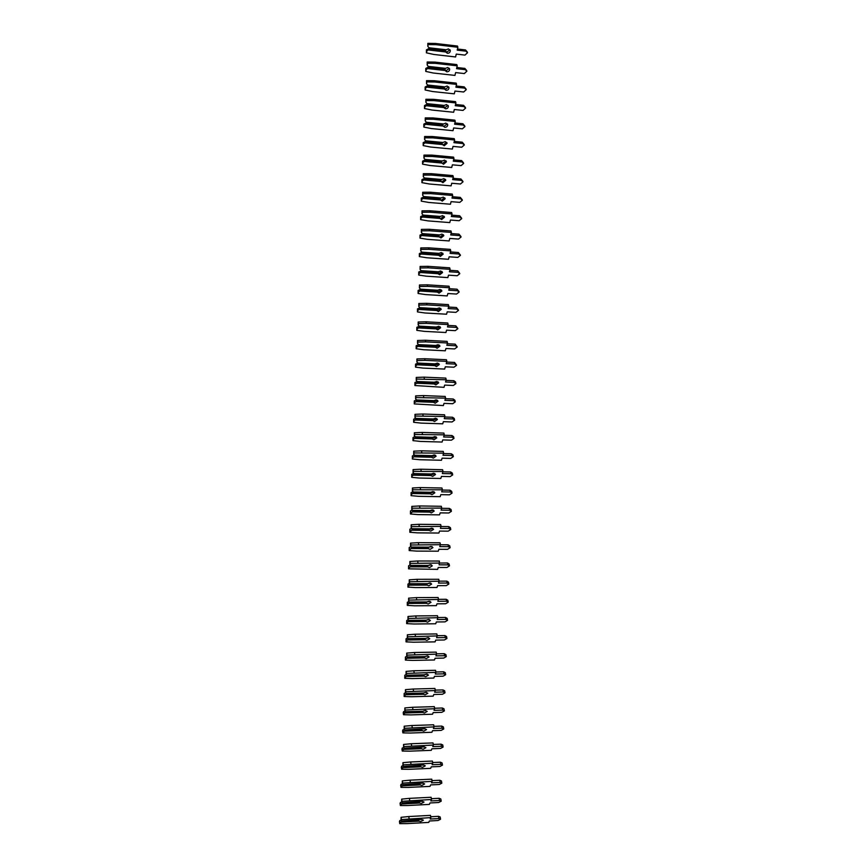<?xml version="1.0" encoding="UTF-8"?>
<svg xmlns="http://www.w3.org/2000/svg" width="867" height="867" viewBox="0 0 867 867"><rect width="100%" height="100%" fill="white"/><g stroke="black" fill="none" stroke-linecap="round" stroke-linejoin="round"><path stroke-width="1.3" d="M449.919 49.712L447.058 52.096L445.454 51.088M428.927 49.3L426.781 51.088L426.412 52.833L433.836 54.458L455.587 56.962L456.259 54.101L464.961 55.109L467.551 52.714L465.915 51.153L457.202 50.134L457.874 47.252L435.993 44.683L428.19 44.553L427.81 46.319L428.883 47.75L445.79 49.95L448.445 48.899L450.298 50.676C450.19 52.367 449.236 53.245 447.437 53.299L445.681 51.966L445.28 50.524L428.71 48.606L428.927 49.3L445.497 51.229M427.81 46.319L427.832 43.35L435.624 43.48L457.473 46.049L457.874 47.252M467.313 52.02L465.514 49.95L457.462 49.007M428.71 48.606L426.423 49.874L426.412 52.833M426.781 51.088L426.423 49.874M428.883 47.75L446.191 49.766M445.681 51.966L428.406 49.972M435.993 44.683L435.624 43.48M428.19 44.553L427.832 43.35M449.269 68.276L446.407 70.585L444.793 69.566M428.276 67.908L426.141 69.685L425.762 71.408L433.197 73.001L454.947 75.407L455.619 72.59L464.311 73.554L466.901 71.192L465.265 69.653L456.551 68.666L457.223 65.816L435.342 63.345L427.539 63.237L427.171 64.971L428.233 66.391L445.139 68.504L447.795 67.463L449.648 69.23C449.54 70.899 448.586 71.755 446.787 71.82L445.042 70.509L444.63 69.057L428.07 67.192L428.276 67.908L444.847 69.761M427.171 64.971L427.182 62.001L434.974 62.11L456.822 64.591L457.223 65.816M466.684 70.52L464.864 68.417L456.822 67.518M428.07 67.192L425.784 68.45L425.762 71.408M426.141 69.685L425.784 68.45M428.233 66.391L445.54 68.33M445.042 70.509L427.756 68.58M435.342 63.345L434.974 62.11M427.539 63.237L427.182 62.001M448.618 86.819L445.757 89.063L444.121 88.022M427.637 86.505L425.502 88.271L425.123 89.973L432.557 91.523L454.297 93.842L454.969 91.057L463.661 91.989L466.262 89.659L464.614 88.131L455.901 87.188L456.573 84.37L434.703 81.997L426.9 81.91L426.521 83.622L427.594 85.02L444.489 87.047L447.144 86.028L448.998 87.773C448.889 89.409 447.936 90.255 446.147 90.32L444.392 89.03L443.991 87.567L427.431 85.779L427.637 86.505L444.207 88.293M426.521 83.622L426.542 80.653L434.334 80.739L456.172 83.124L456.573 84.37M466.045 89.008L464.213 86.873L456.183 86.006M427.431 85.779L425.144 87.014L425.123 89.973M425.502 88.271L425.144 87.014M427.594 85.02L444.89 86.884M444.392 89.03L427.117 87.177M434.703 81.997L434.334 80.739M426.9 81.91L426.542 80.653M447.968 105.351L445.118 107.53L443.46 106.478M426.987 105.091L424.852 106.847L424.483 108.527L431.907 110.033L453.658 112.266L454.319 109.513L463.021 110.412L465.612 108.115L463.964 106.608L455.251 105.698L455.923 102.924L434.053 100.626L426.25 100.561L425.87 102.252L426.943 103.628L443.85 105.579L446.505 104.571L448.358 106.294C448.239 107.909 447.285 108.754 445.497 108.809L443.741 107.551L443.34 106.067L426.781 104.343L426.987 105.091L443.557 106.804M425.87 102.252L425.892 99.282L433.684 99.347L455.522 101.634L455.923 102.924M465.406 107.497L463.563 105.319L455.543 104.484M426.781 104.343L424.505 105.568L424.483 108.527M424.852 106.847L424.505 105.568M426.943 103.628L444.24 105.427M443.741 107.551L426.477 105.763M434.053 100.626L433.684 99.347M426.25 100.561L425.892 99.282M447.318 123.862L444.468 125.986M426.347 123.667L424.212 125.412L423.844 127.07L431.267 128.544L453.007 130.679L453.669 127.969L462.371 128.825L464.961 126.56L463.314 125.065L454.601 124.198L455.273 121.456L433.402 119.256L425.61 119.213L425.231 120.881L426.304 122.236L443.2 124.1L445.855 123.114L447.708 124.815C447.578 126.398 446.635 127.232 444.847 127.297L443.102 126.051L442.701 124.555L426.141 122.908L426.347 123.667L442.918 125.314M425.231 120.881L425.253 117.901L433.034 117.945L454.872 120.145L455.273 121.456M464.766 125.964L462.913 123.764L454.904 122.962M426.141 122.908L423.855 124.1L423.844 127.07M424.212 125.412L423.855 124.1M426.304 122.236L443.601 123.959M443.102 126.051L425.827 124.339M433.402 119.256L433.034 117.945M425.61 119.213L425.253 117.901M446.668 142.372L443.828 144.431M425.708 142.231L423.573 143.965L423.204 145.602L430.628 147.032L452.357 149.081L453.029 146.404L461.721 147.227L464.311 144.995L462.664 143.51L453.95 142.676L454.622 139.977L432.763 137.864L424.96 137.842L424.592 139.5L425.664 140.822L442.549 142.611L445.204 141.635L447.058 143.326L444.207 145.764L442.452 144.551L442.051 143.033L425.502 141.462L425.708 142.231L442.268 143.803M424.592 139.5L424.602 136.509L432.395 136.531L454.232 138.644L454.622 139.977M464.138 144.421L462.263 142.188L454.265 141.419M425.502 141.462L423.215 142.632L423.204 145.602M423.573 143.965L423.215 142.632M425.664 140.822L442.95 142.481M442.452 144.551L425.188 142.903M432.763 137.864L432.395 136.531M424.96 137.842L424.602 136.509M446.017 160.872L443.189 162.866M425.058 160.785L422.933 162.519L422.554 164.134L429.989 165.51L451.718 167.472L452.379 164.828L461.071 165.619L463.661 163.419L462.013 161.956L453.3 161.154L453.972 158.488L432.113 156.461L424.321 156.472L423.941 158.097L425.014 159.409L441.91 161.11L444.554 160.157L446.418 161.815L443.557 164.231L441.812 163.029L441.411 161.511L424.863 159.994L425.058 160.785L441.628 162.292M423.941 158.097L423.963 155.106L431.744 155.106L453.582 157.133L453.972 158.488M463.498 162.855L461.612 160.601L453.625 159.864M424.863 159.994L422.576 161.154L422.554 164.134M422.933 162.519L422.576 161.154M425.014 159.409L442.3 160.991M441.812 163.029L424.548 161.457M432.113 156.461L431.744 155.106M424.321 156.472L423.963 155.106M445.367 179.35L442.538 181.29M424.418 179.317L422.283 181.051L421.915 182.644L429.349 183.988L451.078 185.863L451.74 183.251L460.431 183.999L463.011 181.832L461.363 180.379L452.65 179.621L453.322 176.987L431.463 175.058L423.67 175.08L423.302 176.684L424.375 177.973L441.26 179.599L443.915 178.656L445.768 180.293L442.918 182.677L441.162 181.496L440.761 179.968L424.212 178.526L424.418 179.317L440.978 180.759M423.302 176.684L423.324 173.693L431.105 173.671L452.932 175.6L453.322 176.987M462.859 181.29L460.962 179.003L452.986 178.299M424.212 178.526L421.936 179.664L421.915 182.644M422.283 181.051L421.936 179.664M424.375 177.973L441.661 179.491M441.162 181.496L423.898 180M431.463 175.058L431.105 173.671M423.67 175.08L423.324 173.693M444.717 197.828L441.899 199.713M423.779 197.849L421.644 199.573L421.275 201.144L428.71 202.445L450.428 204.233L451.089 201.653L459.781 202.369L462.371 200.223L460.713 198.803L452.01 198.077L452.672 195.476L430.823 193.634L423.031 193.688L422.652 195.27L423.735 196.538L440.62 198.077L443.265 197.145L445.129 198.771L442.278 201.111L440.523 199.963L440.122 198.413L423.573 197.037L423.779 197.849L440.338 199.226M422.652 195.27L422.673 192.268L430.455 192.225L452.281 194.067L452.672 195.476M462.219 199.713L460.312 197.394L452.346 196.733M423.573 197.037L421.297 198.153L421.275 201.144M421.644 199.573L421.297 198.153M423.735 196.538L441.01 197.979M440.523 199.963L423.259 198.532M430.823 193.634L430.455 192.225M423.031 193.688L422.673 192.268M444.067 216.284L441.26 218.116M423.139 216.371L421.004 218.083L420.636 219.633L428.06 220.89L449.789 222.591L450.45 220.045L459.131 220.727L461.721 218.614L460.074 217.205L451.36 216.512L452.021 213.954L430.173 212.198L422.381 212.274L422.012 213.835L423.085 215.081L439.97 216.544L442.625 215.634L444.478 217.227L441.628 219.546L439.872 218.408L439.471 216.848L422.933 215.536L423.139 216.371L439.688 217.671M422.012 213.835L422.034 210.844L429.815 210.768L451.631 212.523L452.021 213.954M461.58 218.116L459.673 215.775L451.718 215.146M422.933 215.536L420.658 216.642L420.636 219.633M421.004 218.083L420.658 216.642M423.085 215.081L440.371 216.447M439.872 218.408L422.619 217.053M430.173 212.198L429.815 210.768M422.381 212.274L422.034 210.844M443.416 234.729L440.609 236.507M422.5 234.881L420.365 236.583L419.996 238.111L427.42 239.335L449.139 240.939L449.8 238.425L458.491 239.075L461.071 236.994L459.423 235.596L450.71 234.946L451.382 232.421L429.533 230.763L421.741 230.85L421.373 232.399L422.446 233.624L439.331 235L441.975 234.101L443.839 235.672L440.989 237.959L439.233 236.854L438.832 235.271L422.294 234.036L422.5 234.881L439.049 236.117M421.373 232.399L421.395 229.397L429.176 229.3L450.992 230.958L451.382 232.421M460.941 236.518L459.022 234.144L451.078 233.548M422.294 234.036L420.018 235.12L419.996 238.111M420.365 236.583L420.018 235.12M422.446 233.624L439.721 234.914M439.233 236.854L421.98 235.564M429.533 230.763L429.176 229.3M421.741 230.85L421.395 229.397M442.766 253.175L439.97 254.887L438.225 253.793M421.861 253.37L419.726 255.071L419.357 256.578L426.781 257.759L448.499 259.276L449.16 256.805L457.841 257.412L460.42 255.353L458.773 253.988L450.071 253.37L450.732 250.877L428.883 249.306L421.102 249.425L420.733 250.942L421.806 252.145L438.691 253.446L441.325 252.557L443.189 254.118L440.349 256.361L438.594 255.277L438.193 253.684L421.655 252.514L421.861 253.37L438.409 254.54M420.733 250.942L420.755 247.94L428.526 247.821L450.341 249.393L450.732 250.877M460.301 254.898L458.372 252.514L450.45 251.939M421.655 252.514L419.379 253.576L419.357 256.578M419.726 255.071L419.379 253.576M421.806 252.145L439.081 253.37M438.594 255.277L421.34 254.064M428.883 249.306L428.526 247.821M421.102 249.425L420.755 247.94M442.105 271.599L439.331 273.257L437.575 272.184M421.221 271.859L419.086 273.538L418.718 275.034L426.141 276.172L447.86 277.603L448.51 275.164L457.202 275.739L459.781 273.712L458.123 272.357L449.42 271.772L450.081 269.312L428.244 267.838L420.462 267.979L420.094 269.474L421.167 270.656L438.041 271.88L440.685 271.003L442.549 272.541L439.699 274.763L437.943 273.69L437.553 272.097L421.015 270.992L421.221 271.859L437.759 272.964M420.094 269.474L420.105 266.472L427.886 266.332L449.691 267.816L450.081 269.312M459.662 273.268L457.733 270.862L449.81 270.32M421.015 270.992L418.739 272.032L418.718 275.034M419.086 273.538L418.739 272.032M421.167 270.656L438.442 271.815M437.943 273.69L420.701 272.541M428.244 267.838L427.886 266.332M420.462 267.979L420.105 266.472M441.455 290.012L438.691 291.615L436.935 290.564M420.571 290.337L418.447 292.006L418.089 293.48L425.502 294.574L447.209 295.918L447.871 293.512L456.551 294.054L459.131 292.049L457.483 290.727L448.781 290.174L449.431 287.746L427.604 286.37L419.812 286.522L419.444 288.007L420.528 289.166L437.401 290.304L440.046 289.448L441.91 290.954L439.06 293.144L437.304 292.092L436.903 290.488L420.376 289.448L420.571 290.337L437.12 291.366M419.444 288.007L419.465 284.994L427.247 284.831L449.052 286.218L449.431 287.746M459.022 291.626L457.082 289.199L449.182 288.7M420.376 289.448L418.111 290.478L418.089 293.48M418.447 292.006L418.111 290.478M420.528 289.166L437.792 290.25M437.304 292.092L420.062 291.019M427.604 286.37L427.247 284.831M419.812 286.522L419.465 284.994M440.794 308.414L438.052 309.963L436.274 308.923M419.931 308.804L417.807 310.462L417.45 311.914L424.873 312.976L446.57 314.222L447.22 311.849L455.912 312.358L458.491 310.386L456.833 309.075L448.131 308.565L448.792 306.17L426.954 304.881L419.173 305.065L418.804 306.517L419.888 307.655L436.762 308.717L439.396 307.872L441.26 309.356L438.42 311.513L436.665 310.494L436.264 308.869L419.736 307.893L419.931 308.804L436.48 309.768M418.804 306.517L418.826 303.504L426.597 303.32L448.402 304.62L448.792 306.17M458.383 309.974L456.443 307.525L448.542 307.059M419.736 307.893L417.471 308.901L417.45 311.914M417.807 310.462L417.471 308.901M419.888 307.655L437.152 308.663M436.665 310.494L419.422 309.486M426.954 304.881L426.597 303.32M419.173 305.065L418.826 303.504M440.143 326.805L437.412 328.3L435.635 327.282M419.303 327.249L417.179 328.907L416.81 330.338L424.234 331.357L445.931 332.516L446.581 330.175L455.262 330.652L457.841 328.701L456.183 327.412L447.491 326.935L448.141 324.583L426.315 323.38L418.533 323.586L418.165 325.017L419.249 326.133L436.112 327.108L438.756 326.285L440.62 327.748L437.781 329.883L436.025 328.875L435.624 327.238L419.097 326.339L419.303 327.249L435.841 328.149M418.165 325.017L418.187 321.993L425.957 321.798L447.762 323.012L448.141 324.583M457.743 328.311L455.793 325.84L447.914 325.407M419.097 326.339L416.832 327.325L416.81 330.338M417.179 328.907L416.832 327.325M419.249 326.133L436.513 327.076M436.025 328.875L418.783 327.943M426.315 323.38L425.957 321.798M418.533 323.586L418.187 321.993M439.482 345.185L436.773 346.627L434.996 345.63M418.663 345.695L416.539 347.342L416.171 348.74L423.595 349.726L445.291 350.799L445.941 348.501L454.622 348.935L457.202 347.017L455.543 345.749L446.841 345.304L447.502 342.985L425.675 341.869L417.894 342.097L417.526 343.505L418.609 344.611L435.472 345.5L438.106 344.687L439.981 346.128L437.131 348.231L435.386 347.244L434.985 345.597L418.458 344.763L418.663 345.695L435.191 346.518M417.526 343.505L417.547 340.482L425.318 340.265L447.112 341.381L447.502 342.985M457.104 346.637L455.153 344.145L447.285 343.744M418.458 344.763L416.193 345.727L416.171 348.74M416.539 347.342L416.193 345.727M418.609 344.611L435.863 345.478M435.386 347.244L418.143 346.388M425.675 341.869L425.318 340.265M417.894 342.097L417.547 340.482M438.821 363.555L436.134 364.942L434.378 363.977M418.024 364.129L415.9 365.766L415.542 367.142L422.955 368.085L444.652 369.071L445.302 366.806L453.972 367.207L456.551 365.31L454.893 364.064L446.202 363.663L446.852 361.376L425.036 360.347L417.255 360.596L416.886 361.994L417.97 363.067L434.833 363.88L437.467 363.089L439.331 364.498L436.491 366.568L434.735 365.614L434.345 363.945L417.818 363.175L418.024 364.129L434.551 364.888M416.886 361.994L416.908 358.96L424.678 358.721L446.472 359.751L446.852 361.376M456.465 364.953L454.503 362.439L446.657 362.07M417.818 363.175L415.553 364.129L415.542 367.142M415.9 365.766L415.553 364.129M417.97 363.067L435.223 363.869M434.735 365.614L417.504 364.823M425.036 360.347L424.678 358.721M417.255 360.596L416.908 358.96M438.16 381.913L435.494 383.247L433.738 382.304L434.096 383.962L416.864 383.236L415.26 384.179L414.925 382.52L414.903 385.533L444.012 387.332L444.652 385.1L453.333 385.468L455.912 383.604L454.254 382.38L445.551 382L446.202 379.757L416.615 379.085L416.247 380.461L417.33 381.513L434.194 382.249L436.827 381.469L438.691 382.856L435.852 384.905L434.096 383.962M416.247 380.461L416.268 377.427L424.039 377.156L445.822 378.099L446.202 379.757M455.825 383.247L455.522 381.957L453.864 380.721L446.028 380.385M433.912 383.236L417.385 382.542L417.19 381.588L414.925 382.52M417.19 381.588L433.706 382.282M417.385 382.542L416.864 383.236M417.33 381.513L434.584 382.239M415.26 384.179L414.903 385.533M424.386 378.825L424.039 377.156M416.615 379.085L416.268 377.427M437.499 400.251L434.855 401.54L433.067 400.619L433.457 402.299L416.225 401.649L414.621 402.581L414.285 400.89L414.263 403.914L443.373 405.583L444.012 403.383L452.693 403.719L455.262 401.876L453.604 400.673L444.912 400.337L445.562 398.126L415.976 397.574L415.607 398.918L416.691 399.947L433.944 400.608L436.188 399.839L438.052 401.204L435.212 403.22L433.457 402.299M415.607 398.918L415.629 395.883L423.399 395.59L445.183 396.447L445.562 398.126M455.186 401.54L454.872 400.207L453.213 398.993L445.4 398.701M433.272 401.584L416.745 400.955L416.55 399.98L414.285 400.89M416.55 399.98L433.067 400.608M416.745 400.955L416.225 401.649M416.691 399.947L433.944 400.608M414.621 402.581L414.263 403.914M423.746 397.281L423.399 395.59M415.976 397.574L415.629 395.883M436.838 418.588L434.215 419.823L432.46 418.934M415.911 418.36L415.25 418.338L416.106 419.346L413.993 420.972L413.635 422.283L421.048 423.107L442.734 423.822L443.373 421.665L452.054 421.958L454.622 420.148L452.964 418.956L444.272 418.663L444.923 416.485L415.336 416.041L414.968 417.363L416.052 418.382L433.305 418.967L435.537 418.197L437.412 419.541L434.573 421.525L432.817 420.636L432.427 418.934M414.968 417.363L414.99 414.328L422.76 414.014L444.543 414.784L444.923 416.485M454.546 419.812L454.232 418.447L452.574 417.265L444.771 416.994M415.25 418.338L413.657 419.26L413.635 422.283M416.106 419.346L432.633 419.91M413.993 420.972L413.657 419.26M432.817 420.636L415.596 420.051M423.107 415.727L422.76 414.014M415.336 416.041L414.99 414.328M436.177 436.914L433.576 438.095L431.853 437.282M415.271 436.74L414.621 436.708L415.477 437.737L413.353 439.341L412.995 440.642L420.408 441.422L442.094 442.051L442.734 439.927L451.404 440.187L453.983 438.399L452.325 437.239L443.622 436.968L444.272 434.833L414.697 434.497L414.328 435.798L415.412 436.795L432.666 437.315L434.898 436.556L436.773 437.868L433.933 439.829L432.178 438.951L431.799 437.282M414.328 435.798L414.35 432.763L422.121 432.427L443.893 433.099L444.272 434.833M453.907 438.084L453.593 436.675L451.935 435.516L444.142 435.277M414.621 436.708L413.017 437.607L412.995 440.642M415.477 437.737L431.994 438.236M413.353 439.341L413.017 437.607M432.178 438.951L414.957 438.442M422.467 434.161L422.121 432.427M414.697 434.497L414.35 432.763M435.516 455.229L432.936 456.356L431.257 455.63M414.632 455.077L413.982 455.056L414.838 456.118L412.714 457.711L412.356 458.99L419.78 459.727L441.455 460.269L442.094 458.177L450.764 458.405L453.333 456.638L451.674 455.5L442.983 455.273L443.633 453.159L414.058 452.942L413.7 454.232L414.773 455.197L432.026 455.641L434.259 454.893L436.134 456.183L433.294 458.112L431.538 457.256L431.17 455.619M413.7 454.232L413.722 451.176L421.481 450.829L443.254 451.414L443.633 453.159M453.268 456.335L452.942 454.893L451.295 453.755L443.514 453.549M413.982 455.056L412.378 455.955L412.356 458.99M414.838 456.118L431.354 456.541M412.714 457.711L412.378 455.955M431.538 457.256L414.318 456.811M421.828 452.585L421.481 450.829M414.058 452.942L413.722 451.176M434.844 473.523L432.297 474.607L430.661 473.956M414.014 473.48L414.198 474.477L412.085 476.07L411.727 477.327L419.14 478.031L440.815 478.476L441.455 476.417L450.125 476.612L452.693 474.878L451.035 473.75L442.343 473.566L442.983 471.485L413.418 471.377L413.06 472.645L414.133 473.588L431.387 473.967L433.619 473.219L435.494 474.487L432.666 476.384L430.899 475.55L430.541 473.946M413.06 472.645L413.082 469.589L420.842 469.22L442.614 469.708L442.983 471.485M412.085 476.07L411.749 474.282L413.938 473.415M452.628 474.585L452.303 473.1L450.645 471.984L442.885 471.811M411.749 474.282L411.727 477.327M414.198 474.477L430.715 474.834M413.342 473.404L413.971 473.447M430.899 475.55L413.689 475.181M421.189 470.998L420.842 469.22M413.418 471.377L413.082 469.589M434.172 491.817L431.658 492.846L430.075 492.272M413.386 491.871L413.57 492.835L411.446 494.418L411.088 495.653L418.501 496.314L440.176 496.672L440.815 494.656L449.485 494.808L452.054 493.095L450.396 492.001L441.704 491.838L442.343 489.801L412.779 489.801L412.421 491.047L413.505 491.979L430.747 492.283L432.98 491.535L434.855 492.781L432.026 494.656L430.27 493.843L429.913 492.261M412.421 491.047L412.443 487.991L420.202 487.59L441.975 488.002L442.343 489.801M411.446 494.418L411.11 492.608L413.234 491.741M451.989 492.814L451.664 491.296L450.006 490.202L442.268 490.061M411.11 492.608L411.088 495.653M413.57 492.835L430.075 493.128M412.714 491.73L413.277 491.784M430.27 493.843L413.05 493.54M420.549 489.4L420.202 487.59M412.779 489.801L412.443 487.991M433.5 510.099L431.029 511.075L429.501 510.576M412.757 510.262L412.93 511.172L410.459 513.968L417.872 514.586L439.536 514.868L440.176 512.874L448.846 512.993L451.414 511.302L449.745 510.23L441.065 510.11L441.704 508.105L412.139 508.214L411.782 509.438L412.865 510.349L430.108 510.587L432.34 509.839L434.215 511.053L431.387 512.906L429.631 512.115L429.284 510.576M411.782 509.438L411.803 506.382L419.563 505.96L441.325 506.285L441.704 508.105M410.817 512.755L410.481 510.923L412.519 510.056M451.349 511.031L451.024 509.482L449.366 508.409L441.639 508.3M410.481 510.923L410.459 513.968M412.93 511.172L429.447 511.4M429.631 512.115L412.41 511.888M419.91 507.791L419.563 505.96M412.139 508.214L411.803 506.382M432.828 528.371L430.39 529.303L428.937 528.87M412.139 528.632L412.291 529.509L409.831 532.262L417.233 532.847L438.897 533.042L439.536 531.081L448.206 531.168L450.764 529.509L449.106 528.458L440.425 528.371L441.065 526.399L411.511 526.616L411.153 527.819L412.226 528.707L429.468 528.87L431.701 528.133L433.576 529.325L430.747 531.146L428.992 530.376L428.656 528.87M411.153 527.819L411.175 524.763L418.924 524.318L440.685 524.546L441.065 526.399M410.178 531.081L409.853 529.217L411.814 528.361M450.71 529.249L450.385 527.667L448.727 526.605L441.021 526.529M409.853 529.217L409.831 532.262M412.291 529.509L428.807 529.661M428.992 530.376L411.782 530.214M419.27 526.171L418.924 524.318M411.511 526.616L411.175 524.763M432.145 546.633L428.385 547.153M411.511 546.99L411.662 547.836L409.191 550.556L416.604 551.098L438.268 551.206L438.897 549.288L447.567 549.331L450.125 547.695L448.467 546.665L439.775 546.611L440.425 544.682L410.871 545.007L410.514 546.188L411.597 547.055L428.829 547.153L431.062 546.427L432.936 547.586L430.108 549.385L428.352 548.627L428.027 547.153M410.514 546.188L410.535 543.121L418.284 542.666L440.046 542.807L440.425 544.682M409.549 549.385L409.213 547.51L411.099 546.665M450.081 547.445L449.745 545.831L448.087 544.801L440.393 544.747M409.213 547.51L409.191 550.556M411.662 547.836L428.168 547.922M428.352 548.627L411.142 548.54M418.631 544.541L418.284 542.666M410.871 545.007L410.535 543.121M431.463 564.872L427.854 565.425M449.442 565.631L449.106 563.983L447.448 562.976L410.232 563.387L409.874 564.547L410.958 565.392L428.19 565.425L430.422 564.699L432.297 565.837L429.479 567.603L427.713 566.877L427.388 565.425M409.874 564.547L409.896 561.48L417.656 560.992L439.406 561.047L439.135 564.851L447.827 564.861L447.448 562.976M410.882 565.338L410.514 566.855L408.91 567.69L408.585 565.783L410.384 564.948M408.585 565.783L408.563 568.839L437.629 569.359L438.258 567.473L446.928 567.484L449.485 565.869L447.827 564.861M411.023 566.14L427.529 566.162M427.713 566.877L410.514 566.855M408.91 567.69L408.563 568.839M417.992 562.9L417.656 560.992M410.232 563.387L409.896 561.48M430.78 583.112L427.344 583.675M410.264 583.675L407.934 587.111L415.336 587.577L436.99 587.501L437.629 585.648L446.288 585.626L448.846 584.033L447.188 583.058L438.496 583.079L439.135 581.204L409.592 581.757L409.246 582.895L410.329 583.719L427.55 583.675L429.783 582.96L431.658 584.065L428.84 585.81L427.084 585.106L426.759 583.686M409.246 582.895L409.267 579.828L417.016 579.319L438.767 579.286L439.135 581.204M408.281 585.984L407.956 584.055L409.668 583.22M448.803 583.805L448.467 582.125L446.808 581.139L439.125 581.15M407.956 584.055L407.934 587.111M410.394 584.445L426.9 584.401M427.084 585.106L409.874 585.16M417.363 581.248L417.016 579.319M409.592 581.757L409.267 579.828M430.086 601.34L426.878 601.926L429.143 601.21L431.029 602.294L428.2 604.017L426.445 603.324L426.13 601.936M409.636 602.001L407.295 605.372L414.708 605.795L436.361 605.632L436.99 603.822L445.649 603.757L448.206 602.197L446.548 601.232L437.857 601.297L438.496 599.455L408.964 600.116L408.606 601.232L409.69 602.045L426.911 601.926M408.606 601.232L408.628 598.165L416.377 597.634L438.128 597.515L438.496 599.455M408.91 601.492L407.317 602.305L407.295 605.372M448.163 601.969L447.827 600.257L446.169 599.292L438.474 599.346M409.755 602.728L426.261 602.619M407.653 604.266L407.317 602.305M426.445 603.324L409.246 603.443M416.724 599.585L416.377 597.634M408.964 600.116L408.628 598.165M429.393 619.558L426.336 620.122M409.007 620.317L406.666 623.622L414.068 624.002L435.722 623.763L436.35 621.975L445.009 621.877L447.567 620.338L445.898 619.406L437.228 619.493L437.857 617.694L408.324 618.464L407.978 619.558L409.061 620.349L426.282 620.165L428.515 619.45L430.39 620.512L427.572 622.203L425.805 621.541L425.502 620.176M407.978 619.558L407.999 616.48L415.748 615.938L437.488 615.722L437.857 617.694M447.524 620.122L447.188 618.377L445.53 617.445L437.824 617.521M408.249 619.764L406.688 620.555L406.666 623.622M409.126 621.01L425.621 620.837M407.013 622.539L406.688 620.555M425.805 621.541L408.606 621.726M416.084 617.911L415.748 615.938M408.324 618.464L407.999 616.48M428.688 637.765L425.762 638.307M408.39 638.611L406.038 641.862L413.44 642.209L435.082 641.873L435.711 640.117L444.37 639.987L446.928 638.47L445.259 637.559L436.589 637.689L437.217 635.923L407.696 636.801L407.338 637.884L408.422 638.643L425.643 638.394L427.875 637.689L429.75 638.719L426.932 640.377L425.177 639.738L424.873 638.405M407.338 637.884L407.36 634.796L415.109 634.221L436.849 633.929L437.217 635.923M446.895 638.275L446.548 636.486L444.89 635.576L437.174 635.684M407.566 638.036L406.059 638.784L406.038 641.862M408.498 639.272L424.993 639.033M406.385 640.789L406.059 638.784M425.177 639.738L407.978 639.998M415.445 636.226L415.109 634.221M407.696 636.801L407.36 634.796M427.973 655.961L425.209 656.471M407.761 656.904L405.409 660.09L412.811 660.394L434.454 659.971L435.082 658.259L443.731 658.086L446.288 656.601L444.63 655.712L435.949 655.875L436.578 654.141L407.057 655.127L406.71 656.189L407.793 656.926L425.003 656.601L427.236 655.907L429.111 656.904L426.293 658.552L424.537 657.923L424.245 656.622M406.71 656.189L406.731 653.1L414.469 652.504L436.209 652.125L436.578 654.141M446.256 656.406L445.909 654.585L444.251 653.696L436.524 653.837M406.872 656.297L405.431 657.013L405.409 660.09M407.858 657.533L424.353 657.219M405.756 659.039L405.431 657.013M424.537 657.923L407.349 658.248M414.816 654.531L414.469 652.504M407.057 655.127L406.731 653.1M427.247 674.158L424.667 674.624M407.132 675.187L404.77 678.308L412.183 678.568L433.814 678.059L434.443 676.379L443.102 676.184L445.649 674.71L443.991 673.843L435.31 674.038L435.938 672.348L406.428 673.442L406.07 674.483L407.154 675.198L424.375 674.808L426.597 674.114L428.482 675.09L425.664 676.704L423.909 676.108L423.627 674.829M406.07 674.483L406.092 671.394L413.841 670.776L435.57 670.299L435.938 672.348M445.616 674.526L445.28 672.673L443.611 671.806L435.873 671.979M406.179 674.548L404.802 675.23L404.77 678.308M407.23 675.783L423.725 675.404M405.127 677.279L404.802 675.23M423.909 676.108L406.71 676.498M414.177 672.825L413.841 670.776M406.428 673.442L406.092 671.394M426.51 692.332L424.136 692.766M406.515 693.448L404.141 696.504L411.554 696.732L433.186 696.147L433.803 694.489L442.463 694.261L445.009 692.809L443.351 691.974L434.67 692.202L435.299 690.544L405.789 691.747L405.442 692.766L406.525 693.459L423.735 693.004L425.968 692.31L427.843 693.264L425.025 694.846L423.269 694.272L422.998 693.026M405.442 692.766L405.463 689.666L413.201 689.037L434.941 688.474L435.299 690.544M444.977 692.635L444.641 690.75L442.972 689.915L435.223 690.11M405.485 692.787L404.174 693.427L404.141 696.504M406.601 694.012L423.085 693.567M404.488 695.507L404.174 693.427M423.269 694.272L406.081 694.738M413.537 691.107L413.201 689.037M405.789 691.747L405.463 689.666M425.751 710.507L423.627 710.886M405.886 711.709L403.513 714.701L410.915 714.896L432.546 714.213L433.175 712.598L441.823 712.327L444.381 710.907L442.712 710.084L434.031 710.355L434.66 708.729L405.16 710.04L404.813 711.038L405.897 711.709L423.107 711.189L425.329 710.507L427.214 711.417L424.397 712.988L422.641 712.425L422.37 711.211M404.813 711.038L404.835 707.938L412.573 707.277L434.302 706.638L434.66 708.729M444.348 710.734L444.002 708.816L442.333 708.003L434.584 708.241M404.802 711.016L403.198 712.609L403.513 714.701M405.973 712.24L422.457 711.731M403.859 713.725L403.545 711.623M422.641 712.425L405.453 712.967M412.909 709.379L412.573 707.277M405.16 710.04L404.835 707.938M424.96 728.681L423.15 728.995M405.257 729.96L402.884 732.886L410.286 733.038L431.918 732.268L432.535 730.686L441.195 730.382L443.741 728.984L442.072 728.193L433.402 728.497L434.031 726.893L404.521 728.323L404.174 729.299L405.257 729.96L424.7 728.681L426.575 729.57L423.768 731.109L422.001 730.578L421.741 729.385M404.174 729.299L404.195 726.199L411.933 725.516L433.663 724.779L434.031 726.893M443.709 728.811L443.362 726.871L441.704 726.08L433.933 726.351M404.163 729.212L402.57 730.762L402.884 732.886M405.333 730.447L421.817 729.873M403.231 731.921L402.917 729.797M422.001 730.578L404.824 731.174M412.269 727.641L411.933 725.516M404.521 728.323L404.195 726.199M424.126 746.845L422.717 747.094M404.64 748.188L402.255 751.06L409.657 751.169L431.289 750.323L431.907 748.774L440.555 748.427L443.102 747.051L441.433 746.281L432.763 746.617L433.392 745.056L403.892 746.595L403.545 747.549L404.629 748.188L424.061 746.845L425.935 747.712L423.129 749.229L421.373 748.709L421.113 747.549M403.545 747.549L403.567 744.45L411.305 743.745L433.023 742.921L433.392 745.056M443.07 746.888L442.734 744.926L441.065 744.157L433.283 744.45M403.523 747.397L401.941 748.915L402.255 751.06M404.705 748.654L421.189 748.015M402.602 750.118L402.288 747.972M421.373 748.709L404.195 749.381M411.641 745.891L411.305 743.745M403.892 746.595L403.567 744.45M423.15 765.019L422.424 765.149M404.011 766.406L401.627 769.224L409.029 769.3L430.65 768.357L431.267 766.84L439.916 766.471L442.463 765.117L440.794 764.369L432.124 764.737L432.752 763.209L403.263 764.857L402.917 765.789L404 766.406L423.421 764.997L425.307 765.843L422.5 767.328L420.744 766.84L420.484 765.702M402.917 765.789L402.938 762.678L410.676 761.963L432.395 761.053L432.752 763.209M442.441 764.954L442.094 762.96L440.425 762.212L432.644 762.537M402.884 765.561L401.313 767.057L401.627 769.224M404.076 766.851L420.549 766.135M401.974 768.303L401.659 766.135M420.744 766.84L403.567 767.577M411.001 764.13L410.676 761.963M403.263 764.857L402.938 762.678M403.383 784.613L400.998 787.377L408.4 787.409L430.021 786.38L430.639 784.906L439.287 784.494L441.834 783.161L440.165 782.446L431.495 782.847L432.113 781.351L402.624 783.107L402.288 784.017L403.372 784.613L422.793 783.15L424.678 783.952L421.871 785.426L420.105 784.949L419.856 783.844M402.288 784.017L402.31 780.907L410.037 780.159L431.755 779.162L432.113 781.351M441.802 783.009L441.455 780.983L439.797 780.257L431.994 780.625M402.245 783.725L400.684 785.177L400.998 787.377M403.448 785.025L419.921 784.256M401.345 786.477L401.031 784.277M420.105 784.949L402.938 785.762M410.373 782.359L410.037 780.159M402.624 783.107L402.31 780.907M402.765 802.809L400.381 805.519L407.772 805.508L429.393 804.403L429.999 802.95L438.648 802.506L441.195 801.195L439.526 800.501L430.856 800.945L431.484 799.482L401.995 801.346L401.649 802.235L402.743 802.809L422.153 801.281L424.039 802.062L421.232 803.503L419.476 803.048L419.227 801.975M401.649 802.235L401.681 799.125L409.408 798.355L431.116 797.272L431.484 799.482M441.173 801.054L440.826 798.995L439.157 798.301L431.354 798.691M401.605 801.877L400.055 803.297L400.381 805.519M402.819 803.2L419.292 802.354M400.717 804.641L400.402 802.419M419.476 803.048L402.299 803.926M409.744 800.577L409.408 798.355M401.995 801.346L401.681 799.125M402.136 820.995L399.752 823.65L407.143 823.607L428.753 822.404L429.371 820.995L438.019 820.518L440.555 819.228L438.886 818.556L430.227 819.033L430.845 817.603L401.367 819.575L401.02 820.442L402.115 820.995L421.525 819.402L423.41 820.16L420.603 821.58L418.848 821.147L418.609 820.095M401.02 820.442L401.053 817.321L408.78 816.541L430.487 815.37L430.845 817.603M440.534 819.087L440.187 816.996L438.518 816.324L430.704 816.747M400.966 820.019L399.438 821.407L399.752 823.65M402.19 821.352L418.663 820.453M400.088 822.794L399.774 820.55M418.848 821.147L401.67 822.089M409.105 818.784L408.78 816.541M401.367 819.575L401.053 817.321M465.915 51.153L465.514 49.95M465.265 69.653L464.864 68.417M464.614 88.131L464.213 86.873M463.964 106.608L463.563 105.319M463.314 125.065L462.913 123.764M462.664 143.51L462.263 142.188M462.013 161.956L461.612 160.601M461.363 180.379L460.962 179.003M460.713 198.803L460.312 197.394M460.074 217.205L459.673 215.775M459.423 235.596L459.022 234.144M458.773 253.988L458.372 252.514M458.123 272.357L457.733 270.862M457.483 290.727L457.082 289.199M456.833 309.075L456.443 307.525M456.183 327.412L455.793 325.84M455.543 345.749L455.153 344.145M454.893 364.064L454.503 362.439M454.254 382.38L453.864 380.721M453.604 400.673L453.213 398.993M452.964 418.956L452.574 417.265M452.325 437.239L451.935 435.516M451.674 455.5L451.295 453.755M451.035 473.75L450.645 471.984M450.396 492.001L450.006 490.202M449.745 510.23L449.366 508.409M449.106 528.458L448.727 526.605M448.467 546.665L448.087 544.801M447.188 583.058L446.808 581.139M446.548 601.232L446.169 599.292M445.898 619.406L445.53 617.445M445.259 637.559L444.89 635.576M444.63 655.712L444.251 653.696M443.991 673.843L443.611 671.806M443.351 691.974L442.972 689.915M442.712 710.084L442.333 708.003M442.072 728.193L441.704 726.08M441.433 746.281L441.065 744.157M440.794 764.369L440.425 762.212M440.165 782.446L439.797 780.257M439.526 800.501L439.157 798.301M438.886 818.556L438.518 816.324M450.298 50.676L450.049 49.918M449.648 69.23L449.42 68.493M448.998 87.773L448.781 87.068M448.358 106.294L448.152 105.622M447.708 124.815L447.513 124.165M447.058 143.326L446.884 142.697M446.418 161.815L446.245 161.208M445.768 180.293L445.605 179.718M445.129 198.771L444.977 198.207M444.478 217.227L444.337 216.685"/></g></svg>
